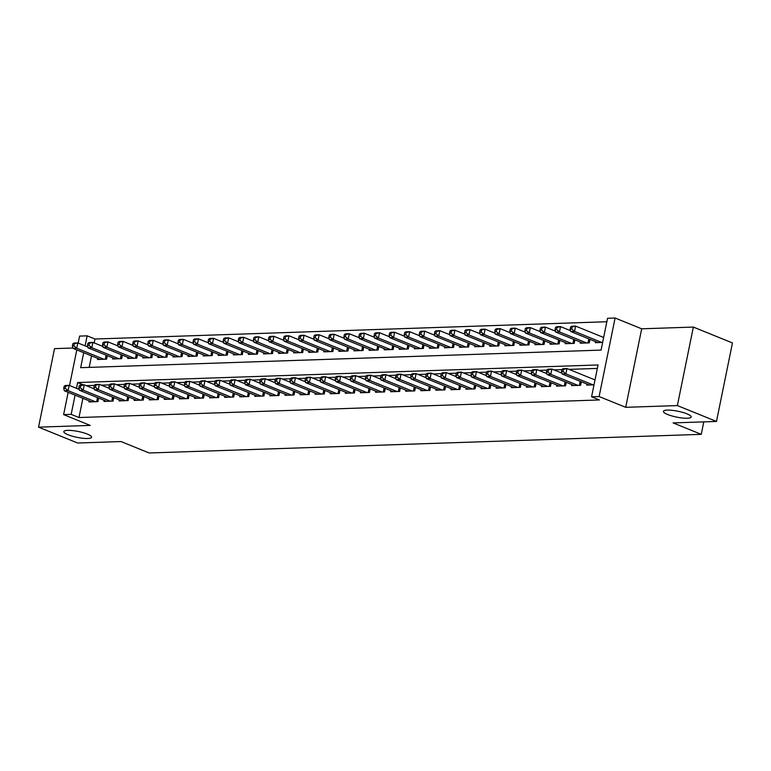 <?xml version="1.0" encoding="UTF-8"?>
<svg xmlns="http://www.w3.org/2000/svg" width="771" height="771" viewBox="0 0 771 771"><rect width="100%" height="100%" fill="white"/><g stroke="black" fill="none" stroke-linecap="round" stroke-linejoin="round"><path stroke-width="1.16" d="M667.657 414.499A14.177 2.997 11.5 0 1 663.417 411.348A14.177 2.997 11.5 0 1 672.158 410.336A14.177 2.997 11.5 0 1 686.971 413.854A14.177 2.997 11.5 0 1 691.211 417.005A14.177 2.997 11.5 0 1 682.48 418.017A14.177 2.997 11.5 0 1 667.657 414.499M68.06 434.748A14.177 2.997 11.5 0 1 63.82 431.596A14.177 2.997 11.5 0 1 72.551 430.584A14.177 2.997 11.5 0 1 87.364 434.092A14.177 2.997 11.5 0 1 91.604 437.244A14.177 2.997 11.5 0 1 82.873 438.256A14.177 2.997 11.5 0 1 68.06 434.748M83.711 352.704L80.666 367.671L601.072 350.101L607.548 318.278L615.094 318.018L599.115 396.535L591.579 396.786L598.055 364.953L77.64 382.532L76.464 388.305M641.684 328.812L625.705 407.319L677.372 405.575L716.481 421.448L732.45 342.941L693.351 327.068L641.684 328.812L615.094 318.018M72.888 348.02L54.519 348.637L38.55 427.153L90.217 425.409L63.627 414.615L68.156 392.333M78.179 343.066L79.596 336.098L87.142 335.848L85.099 345.871M606.844 321.738L94.958 339.018L87.142 335.848M677.372 405.575L693.351 327.068M716.481 421.448L673.112 422.913L701.263 434.343L149.179 452.982L121.018 441.552L77.649 443.017L38.55 427.153M586.904 384.035L586.692 385.115L594.007 384.864M571.822 384.546L571.61 385.616L580.659 385.317L581.373 381.79M556.739 385.057L556.517 386.126L565.567 385.828L566.29 382.3M541.656 385.567L541.435 386.637L550.484 386.329L551.207 382.811M526.574 386.078L526.352 387.148L535.402 386.84L536.115 383.322M511.481 386.589L511.269 387.659L520.319 387.35L521.032 383.833M496.399 387.09L496.187 388.17L505.236 387.861L505.949 384.334M481.316 387.601L481.094 388.68L490.154 388.372L490.867 384.845M466.233 388.112L466.012 389.182L475.061 388.883L475.784 385.355M451.151 388.623L450.929 389.692L459.979 389.394L460.701 385.866M436.068 389.133L435.846 390.203L444.896 389.895L445.609 386.377M420.976 389.644L420.764 390.714L429.813 390.405L430.526 386.888M405.893 390.155L405.681 391.225L414.731 390.916L415.444 387.399M390.81 390.656L390.589 391.735L399.648 391.427L400.361 387.9M375.728 391.167L375.506 392.237L384.556 391.938L385.278 388.411M360.645 391.678L360.423 392.747L369.473 392.449L370.196 388.921M345.553 392.188L345.341 393.258L354.39 392.95L355.103 389.432M330.47 392.699L330.258 393.769L339.307 393.461L340.021 389.943M315.387 393.21L315.175 394.28L324.225 393.971L324.938 390.454M300.305 393.711L300.083 394.791L309.132 394.482L309.855 390.964M285.222 394.222L285 395.301L294.05 394.993L294.773 391.466M270.139 394.733L269.917 395.802L278.967 395.504L279.68 391.976M255.047 395.244L254.835 396.313L263.884 396.015L264.598 392.487M239.964 395.754L239.752 396.824L248.802 396.516L249.515 392.998M224.881 396.265L224.66 397.335L233.719 397.026L234.432 393.509M209.799 396.776L209.577 397.846L218.627 397.537L219.35 394.02M194.716 397.277L194.494 398.356L203.544 398.048L204.267 394.521M179.633 397.788L179.412 398.867L188.461 398.559L189.174 395.031M164.541 398.299L164.329 399.368L173.379 399.07L174.092 395.542M149.458 398.809L149.246 399.879L158.296 399.58L159.009 396.053M134.376 399.32L134.154 400.39L143.213 400.082L143.926 396.564M119.293 399.831L119.071 400.901L128.121 400.592L128.844 397.075M104.21 400.342L103.989 401.412L113.038 401.103L113.761 397.585M94.958 339.018L94.168 342.922M91.527 355.884L89.185 367.391M97.753 358.409L97.541 359.479L106.591 359.17L107.304 355.653M112.845 357.898L112.624 358.968L121.673 358.669L122.387 355.142M127.928 357.387L127.707 358.457L136.756 358.158L137.479 354.631M143.011 356.877L142.789 357.956L151.839 357.648L152.562 354.12M158.094 356.366L157.872 357.445L166.931 357.137L167.644 353.619M173.176 355.865L172.964 356.934L182.014 356.626L182.727 353.108M188.259 355.354L188.047 356.424L197.097 356.115L197.81 352.598M203.351 354.843L203.13 355.913L212.179 355.604L212.892 352.087M218.434 354.332L218.212 355.402L227.262 355.103L227.985 351.576M233.517 353.822L233.295 354.891L242.345 354.593L243.067 351.065M248.599 353.311L248.387 354.39L257.437 354.082L258.15 350.554M263.682 352.81L263.47 353.879L272.52 353.571L273.233 350.053M278.774 352.299L278.553 353.369L287.602 353.06L288.315 349.542M293.857 351.788L293.635 352.858L302.685 352.549L303.408 349.032M308.94 351.277L308.718 352.347L317.768 352.039L318.49 348.521M324.022 350.766L323.801 351.836L332.86 351.537L333.573 348.01M339.105 350.256L338.893 351.335L347.943 351.027L348.656 347.499M354.188 349.745L353.976 350.824L363.025 350.516L363.739 346.989M369.28 349.244L369.058 350.313L378.108 350.005L378.821 346.487M384.363 348.733L384.141 349.803L393.191 349.494L393.914 345.977M399.445 348.222L399.224 349.292L408.273 348.984L408.996 345.466M414.528 347.711L414.306 348.781L423.366 348.482L424.079 344.955M429.611 347.201L429.399 348.27L438.448 347.972L439.162 344.444M444.694 346.69L444.481 347.769L453.531 347.461L454.244 343.933M459.786 346.179L459.564 347.258L468.614 346.95L469.327 343.432M474.869 345.678L474.647 346.748L483.696 346.439L484.419 342.922M489.951 345.167L489.73 346.237L498.779 345.928L499.502 342.411M505.034 344.656L504.822 345.726L513.872 345.418L514.585 341.9M520.117 344.145L519.905 345.215L528.954 344.916L529.667 341.389M535.209 343.635L534.987 344.704L544.037 344.406L544.75 340.878M550.292 343.124L550.07 344.203L559.12 343.895L559.842 340.368M565.374 342.623L565.153 343.693L574.202 343.384L574.925 339.866M580.457 342.112L580.235 343.182L589.295 342.873L590.008 339.356M595.54 341.601L595.328 342.671L602.633 342.42M603.712 337.12L602.816 337.149M82.892 398.318L78.989 417.535L599.395 399.956L591.579 396.786M597.352 368.422L569.017 369.376M561.924 369.617L553.925 369.887M546.841 370.128L538.842 370.398M531.759 370.629L523.76 370.899M516.666 371.14L508.677 371.41M501.584 371.651L493.594 371.921M486.501 372.162L478.512 372.432M471.418 372.672L463.419 372.942M456.336 373.183L448.337 373.453M441.253 373.694L433.254 373.964M426.161 374.195L418.171 374.465M411.078 374.706L403.088 374.976M395.995 375.217L387.996 375.487M380.913 375.728L372.913 375.997M365.83 376.238L357.831 376.508M350.738 376.749L342.748 377.019M335.655 377.25L327.665 377.52M320.572 377.761L312.583 378.031M305.489 378.272L297.49 378.542M290.407 378.783L282.408 379.053M275.324 379.293L267.325 379.563M260.232 379.804L252.242 380.074M245.149 380.315L237.16 380.585M230.066 380.816L222.077 381.086M214.984 381.327L206.985 381.597M199.901 381.838L191.902 382.108M184.818 382.349L176.819 382.618M169.726 382.859L161.737 383.129M154.643 383.37L146.654 383.64M139.561 383.881L131.562 384.151M124.478 384.382L116.479 384.652M109.395 384.893L101.396 385.163M94.303 385.404L86.313 385.673M89.128 400.843L88.906 401.922L97.956 401.614L98.669 398.087M595.087 379.563L594.181 379.592M701.263 434.343L703.798 421.872M625.705 407.319L599.115 396.535M78.989 417.535L71.163 414.355L63.627 414.615M69.544 385.5L76.792 349.899M75.076 395.147L71.163 414.355M83.413 384.874L77.64 382.532M64.186 386.204L63.752 388.333L65.256 388.276L65.689 386.155L64.186 386.204L65.41 385.481L69.178 385.355L68.099 390.656L95.315 401.701M65.256 388.276L68.099 390.656L64.33 390.781L91.547 401.826M65.689 386.155L69.178 385.355L79.211 389.422M63.752 388.333L64.33 390.781M72.821 343.77L72.387 345.89L73.891 345.842L74.324 343.721L72.821 343.77L74.045 343.037L77.813 342.912L76.734 348.222L72.966 348.347L100.182 359.392M87.846 346.989L77.813 342.912L74.324 343.721M103.95 359.267L76.734 348.222L73.891 345.842M72.966 348.347L72.387 345.89M79.268 385.702L78.835 387.823L80.348 387.765L80.772 385.645L79.268 385.702L80.492 384.97L84.261 384.845L83.181 390.145L110.398 401.19M80.348 387.765L83.181 390.145L79.413 390.271L106.629 401.325M80.772 385.645L84.261 384.845L94.293 388.912M78.835 387.823L79.413 390.271M94.351 385.192L93.917 387.312L95.431 387.264L95.864 385.134L94.351 385.192L95.575 384.459L99.343 384.334L98.274 389.634L125.48 400.679M95.431 387.264L98.274 389.634L94.496 389.769L121.712 400.814M95.864 385.134L99.343 384.334L109.386 388.401M93.917 387.312L94.496 389.769M109.434 384.681L109 386.801L110.513 386.753L110.947 384.633L109.434 384.681L110.658 383.948L114.436 383.823L113.356 389.133L140.573 400.178M110.513 386.753L113.356 389.133L109.578 389.259L136.795 400.303M110.947 384.633L114.436 383.823L124.468 387.9M109 386.801L109.578 389.259M124.516 384.17L124.092 386.29L125.596 386.242L126.03 384.122L124.516 384.17L125.75 383.438L129.518 383.312L128.439 388.623L155.655 399.667M125.596 386.242L128.439 388.623L124.671 388.748L151.877 399.792M126.03 384.122L129.518 383.312L139.551 387.389M124.092 386.29L124.671 388.748M87.904 343.259L87.47 345.379L88.973 345.331L89.407 343.211L87.904 343.259L89.128 342.526L92.896 342.401L91.816 347.711L88.048 347.837L115.264 358.881M102.928 346.478L92.896 342.401L89.407 343.211M119.033 358.756L91.816 347.711L88.973 345.331M88.048 347.837L87.47 345.379M102.986 342.748L102.553 344.868L104.066 344.82L104.49 342.7L102.986 342.748L104.21 342.025L107.979 341.89L106.899 347.201L103.131 347.326L130.347 358.37M118.011 345.967L107.979 341.89L104.49 342.7M134.115 358.245L106.899 347.201L104.066 344.82M103.131 347.326L102.553 344.868M118.069 342.237L117.635 344.358L119.148 344.309L119.582 342.189L118.069 342.237L119.293 341.514L123.071 341.389L121.991 346.69L118.214 346.815L145.43 357.86M133.104 345.456L123.071 341.389L119.582 342.189M149.208 357.734L121.991 346.69L119.148 344.309M118.214 346.815L117.635 344.358M133.152 341.726L132.718 343.856L134.231 343.799L134.665 341.678L133.152 341.726L134.376 341.004L138.154 340.878L137.074 346.179L133.296 346.304L160.513 357.349M148.186 344.945L138.154 340.878L134.665 341.678M164.29 357.224L137.074 346.179L134.231 343.799M133.296 346.304L132.718 343.856M139.609 383.659L139.175 385.779L140.679 385.731L141.112 383.611L139.609 383.659L140.833 382.936L144.601 382.801L143.522 388.112L170.738 399.156M140.679 385.731L143.522 388.112L139.753 388.237L166.97 399.282M141.112 383.611L144.601 382.801L154.634 386.878M139.175 385.779L139.753 388.237M148.234 341.225L147.81 343.346L149.314 343.288L149.747 341.168L148.234 341.225L149.468 340.493L153.236 340.368L152.157 345.668L148.389 345.803L175.605 356.848M163.269 344.435L153.236 340.368L149.747 341.168M179.373 356.713L152.157 345.668L149.314 343.288M148.389 345.803L147.81 343.346M154.692 383.148L154.258 385.269L155.761 385.221L156.195 383.1L154.692 383.148L155.915 382.426L159.684 382.3L158.604 387.601L185.821 398.646M155.761 385.221L158.604 387.601L154.836 387.726L182.052 398.771M156.195 383.1L159.684 382.3L169.716 386.367M154.258 385.269L154.836 387.726M163.327 340.715L162.893 342.835L164.396 342.787L164.83 340.657L163.327 340.715L164.551 339.982L168.319 339.857L167.24 345.157L163.471 345.292L190.688 356.337M178.352 343.933L168.319 339.857L164.83 340.657M194.456 356.212L167.24 345.157L164.396 342.787M163.471 345.292L162.893 342.835M169.774 382.638L169.341 384.768L170.854 384.71L171.278 382.589L169.774 382.638L170.998 381.915L174.766 381.79L173.687 387.09L200.903 398.135M170.854 384.71L173.687 387.09L169.919 387.215L197.135 398.26M171.278 382.589L174.766 381.79L184.799 385.857M169.341 384.768L169.919 387.215M178.409 340.204L177.976 342.324L179.489 342.276L179.913 340.156L178.409 340.204L179.633 339.471L183.402 339.346L182.322 344.656L178.554 344.782L205.77 355.826M193.434 343.423L183.402 339.346L179.913 340.156M209.539 355.701L182.322 344.656L179.489 342.276M178.554 344.782L177.976 342.324M184.857 382.137L184.423 384.257L185.936 384.199L186.37 382.079L184.857 382.137L186.081 381.404L189.859 381.279L188.779 386.579L215.986 397.624M185.936 384.199L188.779 386.579L185.001 386.705L212.218 397.759M186.37 382.079L189.859 381.279L199.891 385.346M184.423 384.257L185.001 386.705M193.492 339.693L193.058 341.813L194.571 341.765L194.996 339.645L193.492 339.693L194.716 338.97L198.484 338.835L197.405 344.145L193.637 344.271L220.853 355.315M208.527 342.912L198.484 338.835L194.996 339.645M224.621 355.19L197.405 344.145L194.571 341.765M193.637 344.271L193.058 341.813M199.94 381.626L199.506 383.746L201.019 383.698L201.453 381.568L199.94 381.626L201.164 380.893L204.941 380.768L203.862 386.069L231.078 397.123M201.019 383.698L203.862 386.069L200.084 386.204L227.3 397.248M201.453 381.568L204.941 380.768L214.974 384.845M199.506 383.746L200.084 386.204M215.022 381.115L214.598 383.235L216.102 383.187L216.535 381.067L215.022 381.115L216.256 380.382L220.024 380.257L218.945 385.567L246.161 396.612M216.102 383.187L218.945 385.567L215.176 385.693L242.393 396.737M216.535 381.067L220.024 380.257L230.057 384.334M214.598 383.235L215.176 385.693M230.115 380.604L229.681 382.724L231.184 382.676L231.618 380.556L230.115 380.604L231.339 379.872L235.107 379.746L234.027 385.057L261.244 396.101M231.184 382.676L234.027 385.057L230.259 385.182L257.475 396.227M231.618 380.556L235.107 379.746L245.139 383.823M229.681 382.724L230.259 385.182M245.197 380.093L244.764 382.214L246.267 382.165L246.701 380.045L245.197 380.093L246.421 379.371L250.19 379.236L249.11 384.546L276.326 395.59M246.267 382.165L249.11 384.546L245.342 384.671L272.558 395.716M246.701 380.045L250.19 379.236L260.222 383.312M244.764 382.214L245.342 384.671M260.28 379.583L259.846 381.703L261.359 381.655L261.783 379.534L260.28 379.583L261.504 378.86L265.272 378.734L264.193 384.035L291.409 395.08M261.359 381.655L264.193 384.035L260.425 384.16L287.641 395.205M261.783 379.534L265.272 378.734L275.314 382.801M259.846 381.703L260.425 384.16M275.363 379.072L274.929 381.202L276.442 381.144L276.876 379.024L275.363 379.072L276.587 378.349L280.365 378.224L279.285 383.524L306.501 394.569M276.442 381.144L279.285 383.524L275.507 383.65L302.724 394.694M276.876 379.024L280.365 378.224L290.397 382.291M274.929 381.202L275.507 383.65M290.445 378.571L290.012 380.691L291.525 380.643L291.958 378.513L290.445 378.571L291.669 377.838L295.447 377.713L294.368 383.014L321.584 394.058M291.525 380.643L294.368 383.014L290.59 383.148L317.806 394.193M291.958 378.513L295.447 377.713L305.48 381.78M290.012 380.691L290.59 383.148M305.528 378.06L305.104 380.18L306.607 380.132L307.041 378.002L305.528 378.06L306.762 377.327L310.53 377.202L309.45 382.503L336.667 393.557M306.607 380.132L309.45 382.503L305.682 382.638L332.899 393.682M307.041 378.002L310.53 377.202L320.563 381.279M305.104 380.18L305.682 382.638M320.62 377.549L320.187 379.669L321.69 379.621L322.124 377.501L320.62 377.549L321.844 376.817L325.613 376.691L324.533 382.002L351.749 393.046M321.69 379.621L324.533 382.002L320.765 382.127L347.981 393.171M322.124 377.501L325.613 376.691L335.645 380.768M320.187 379.669L320.765 382.127M335.703 377.038L335.269 379.159L336.782 379.11L337.206 376.99L335.703 377.038L336.927 376.315L340.695 376.181L339.616 381.491L366.832 392.535M336.782 379.11L339.616 381.491L335.848 381.616L363.064 392.661M337.206 376.99L340.695 376.181L350.728 380.257M335.269 379.159L335.848 381.616M350.786 376.527L350.352 378.648L351.865 378.6L352.299 376.479L350.786 376.527L352.01 375.805L355.778 375.67L354.699 380.98L381.915 392.025M351.865 378.6L354.699 380.98L350.93 381.105L378.147 392.15M352.299 376.479L355.778 375.67L365.82 379.746M350.352 378.648L350.93 381.105M365.868 376.017L365.435 378.147L366.948 378.089L367.381 375.969L365.868 376.017L367.092 375.294L370.87 375.169L369.791 380.469L397.007 391.514M366.948 378.089L369.791 380.469L366.013 380.595L393.229 391.639M367.381 375.969L370.87 375.169L380.903 379.236M365.435 378.147L366.013 380.595M208.575 339.182L208.141 341.302L209.654 341.254L210.088 339.134L208.575 339.182L209.799 338.459L213.577 338.324L212.497 343.635L208.719 343.76L235.936 354.805M223.609 342.401L213.577 338.324L210.088 339.134M239.714 354.679L212.497 343.635L209.654 341.254M208.719 343.76L208.141 341.302M223.657 338.671L223.233 340.801L224.737 340.743L225.171 338.623L223.657 338.671L224.891 337.949L228.659 337.823L227.58 343.124L223.812 343.249L251.018 354.294M238.692 341.89L228.659 337.823L225.171 338.623M254.796 354.168L227.58 343.124L224.737 340.743M223.812 343.249L223.233 340.801M238.74 338.17L238.316 340.29L239.82 340.233L240.253 338.112L238.74 338.17L239.974 337.438L243.742 337.312L242.663 342.613L238.894 342.738L266.111 353.793M253.775 341.38L243.742 337.312L240.253 338.112M269.879 353.658L242.663 342.613L239.82 340.233M238.894 342.738L238.316 340.29M253.832 337.659L253.399 339.78L254.902 339.732L255.336 337.602L253.832 337.659L255.056 336.927L258.825 336.802L257.745 342.102L253.977 342.237L281.193 353.282M268.857 340.869L258.825 336.802L255.336 337.602M284.962 353.147L257.745 342.102L254.902 339.732M253.977 342.237L253.399 339.78M268.915 337.149L268.481 339.269L269.995 339.221L270.419 337.1L268.915 337.149L270.139 336.416L273.907 336.291L272.828 341.592L269.06 341.726L296.276 352.771M283.94 340.368L273.907 336.291L270.419 337.1M300.044 352.646L272.828 341.592L269.995 339.221M269.06 341.726L268.481 339.269M283.998 336.638L283.564 338.758L285.077 338.71L285.511 336.59L283.998 336.638L285.222 335.905L289 335.78L287.92 341.09L284.142 341.216L311.359 352.26M299.032 339.857L289 335.78L285.511 336.59M315.127 352.135L287.92 341.09L285.077 338.71M284.142 341.216L283.564 338.758M299.081 336.127L298.647 338.247L300.16 338.199L300.594 336.079L299.081 336.127L300.305 335.404L304.082 335.269L303.003 340.58L299.225 340.705L326.441 351.749M314.115 339.346L304.082 335.269L300.594 336.079M330.219 351.624L303.003 340.58L300.16 338.199M299.225 340.705L298.647 338.247M314.163 335.616L313.739 337.737L315.243 337.688L315.676 335.568L314.163 335.616L315.397 334.893L319.165 334.768L318.086 340.069L314.317 340.194L341.534 351.239M329.198 338.835L319.165 334.768L315.676 335.568M345.302 351.113L318.086 340.069L315.243 337.688M314.317 340.194L313.739 337.737M329.256 335.106L328.822 337.235L330.325 337.178L330.759 335.057L329.256 335.106L330.48 334.383L334.248 334.257L333.168 339.558L329.4 339.683L356.616 350.728M344.28 338.324L334.248 334.257L330.759 335.057M360.385 350.603L333.168 339.558L330.325 337.178M329.4 339.683L328.822 337.235M344.338 334.604L343.905 336.725L345.408 336.667L345.842 334.547L344.338 334.604L345.562 333.872L349.33 333.747L348.251 339.047L344.483 339.173L371.699 350.227M359.363 337.814L349.33 333.747L345.842 334.547M375.467 350.092L348.251 339.047L345.408 336.667M344.483 339.173L343.905 336.725M359.421 334.094L358.987 336.214L360.5 336.166L360.924 334.036L359.421 334.094L360.645 333.361L364.413 333.236L363.334 338.536L359.565 338.671L386.782 349.716M374.446 337.303L364.413 333.236L360.924 334.036M390.55 349.581L363.334 338.536L360.5 336.166M359.565 338.671L358.987 336.214M374.504 333.583L374.07 335.703L375.583 335.655L376.017 333.535L374.504 333.583L375.728 332.85L379.505 332.725L378.426 338.035L374.648 338.161L401.864 349.205M389.538 336.802L379.505 332.725L376.017 333.535M405.642 349.08L378.426 338.035L375.583 335.655M374.648 338.161L374.07 335.703M380.951 375.516L380.527 377.636L382.03 377.578L382.464 375.458L380.951 375.516L382.185 374.783L385.953 374.658L384.874 379.958L412.09 391.003M382.03 377.578L384.874 379.958L381.105 380.084L408.312 391.138M382.464 375.458L385.953 374.658L395.986 378.725M380.527 377.636L381.105 380.084M396.043 375.005L395.61 377.125L397.113 377.077L397.547 374.947L396.043 375.005L397.267 374.272L401.036 374.147L399.956 379.448L427.173 390.492M397.113 377.077L399.956 379.448L396.188 379.583L423.404 390.627M397.547 374.947L401.036 374.147L411.068 378.214M395.61 377.125L396.188 379.583M411.126 374.494L410.692 376.614L412.196 376.566L412.63 374.446L411.126 374.494L412.35 373.762L416.118 373.636L415.039 378.947L442.255 389.991M412.196 376.566L415.039 378.947L411.271 379.072L438.487 390.116M412.63 374.446L416.118 373.636L426.151 377.713M410.692 376.614L411.271 379.072M426.209 373.983L425.775 376.103L427.288 376.055L427.712 373.935L426.209 373.983L427.433 373.251L431.201 373.125L430.122 378.436L457.338 389.48M427.288 376.055L430.122 378.436L426.353 378.561L453.57 389.606M427.712 373.935L431.201 373.125L441.234 377.202M425.775 376.103L426.353 378.561M389.586 333.072L389.153 335.192L390.666 335.144L391.099 333.024L389.586 333.072L390.81 332.34L394.588 332.214L393.509 337.525L389.731 337.65L416.947 348.694M404.621 336.291L394.588 332.214L391.099 333.024M420.725 348.569L393.509 337.525L390.666 335.144M389.731 337.65L389.153 335.192M404.669 332.561L404.245 334.681L405.748 334.633L406.182 332.513L404.669 332.561L405.903 331.838L409.671 331.703L408.591 337.014L404.823 337.139L432.039 348.184M419.703 335.78L409.671 331.703L406.182 332.513M435.808 348.058L408.591 337.014L405.748 334.633M404.823 337.139L404.245 334.681M419.761 332.05L419.328 334.171L420.831 334.122L421.265 332.002L419.761 332.05L420.985 331.328L424.754 331.202L423.674 336.503L419.906 336.628L447.122 347.673M434.786 335.269L424.754 331.202L421.265 332.002M450.89 347.548L423.674 336.503L420.831 334.122M419.906 336.628L419.328 334.171M434.844 331.54L434.41 333.67L435.923 333.612L436.347 331.491L434.844 331.54L436.068 330.817L439.836 330.692L438.757 335.992L434.989 336.117L462.205 347.162M449.869 334.759L439.836 330.692L436.347 331.491M465.973 347.037L438.757 335.992L435.923 333.612M434.989 336.117L434.41 333.67M441.291 373.472L440.858 375.593L442.371 375.544L442.805 373.424L441.291 373.472L442.515 372.75L446.293 372.615L445.214 377.925L472.421 388.97M442.371 375.544L445.214 377.925L441.436 378.05L468.652 389.095M442.805 373.424L446.293 372.615L456.326 376.691M440.858 375.593L441.436 378.05M449.927 331.038L449.493 333.159L451.006 333.101L451.43 330.981L449.927 331.038L451.151 330.306L454.919 330.181L453.84 335.481L450.071 335.616L477.288 346.661M464.961 334.248L454.919 330.181L451.43 330.981M481.056 346.526L453.84 335.481L451.006 333.101M450.071 335.616L449.493 333.159M456.374 372.962L455.94 375.082L457.454 375.034L457.887 372.913L456.374 372.962L457.598 372.239L461.376 372.114L460.297 377.414L487.513 388.459M457.454 375.034L460.297 377.414L456.519 377.539L483.735 388.584M457.887 372.913L461.376 372.114L471.409 376.181M455.94 375.082L456.519 377.539M465.009 330.528L464.576 332.648L466.089 332.6L466.522 330.47L465.009 330.528L466.233 329.795L470.011 329.67L468.932 334.971L465.154 335.106L492.37 346.15M480.044 333.747L470.011 329.67L466.522 330.47M496.148 346.025L468.932 334.971L466.089 332.6M465.154 335.106L464.576 332.648M471.457 372.451L471.033 374.581L472.536 374.523L472.97 372.403L471.457 372.451L472.69 371.728L476.459 371.603L475.379 376.903L502.596 387.948M472.536 374.523L475.379 376.903L471.611 377.029L498.827 388.073M472.97 372.403L476.459 371.603L486.491 375.67M471.033 374.581L471.611 377.029M480.092 330.017L479.668 332.137L481.171 332.089L481.605 329.969L480.092 330.017L481.326 329.284L485.094 329.159L484.015 334.469L480.246 334.595L507.453 345.639M495.127 333.236L485.094 329.159L481.605 329.969M511.231 345.514L484.015 334.469L481.171 332.089M480.246 334.595L479.668 332.137M486.549 371.95L486.115 374.07L487.619 374.012L488.053 371.892L486.549 371.95L487.773 371.217L491.541 371.092L490.462 376.393L517.678 387.437M487.619 374.012L490.462 376.393L486.694 376.518L513.91 387.572M488.053 371.892L491.541 371.092L501.574 375.159M486.115 374.07L486.694 376.518M495.175 329.506L494.751 331.626L496.254 331.578L496.688 329.458L495.175 329.506L496.408 328.783L500.177 328.648L499.097 333.959L495.329 334.084L522.545 345.129M510.209 332.725L500.177 328.648L496.688 329.458M526.314 345.003L499.097 333.959L496.254 331.578M495.329 334.084L494.751 331.626M501.632 371.439L501.198 373.559L502.702 373.511L503.135 371.381L501.632 371.439L502.856 370.706L506.624 370.581L505.545 375.882L532.761 386.936M502.702 373.511L505.545 375.882L501.776 376.017L528.993 387.061M503.135 371.381L506.624 370.581L516.657 374.658M501.198 373.559L501.776 376.017M510.267 328.995L509.833 331.116L511.337 331.067L511.771 328.947L510.267 328.995L511.491 328.273L515.259 328.138L514.18 333.448L510.412 333.573L537.628 344.618M525.292 332.214L515.259 328.138L511.771 328.947M541.396 344.492L514.18 333.448L511.337 331.067M510.412 333.573L509.833 331.116M516.715 370.928L516.281 373.048L517.794 373L518.218 370.88L516.715 370.928L517.939 370.196L521.707 370.07L520.627 375.381L547.844 386.425M517.794 373L520.627 375.381L516.859 375.506L544.075 386.55M518.218 370.88L521.707 370.07L531.749 374.147M516.281 373.048L516.859 375.506M525.35 328.485L524.916 330.614L526.429 330.557L526.853 328.436L525.35 328.485L526.574 327.762L530.342 327.636L529.263 332.937L525.494 333.062L552.711 344.107M540.375 331.703L530.342 327.636L526.853 328.436M556.479 343.982L529.263 332.937L526.429 330.557M525.494 333.062L524.916 330.614M531.797 370.417L531.364 372.538L532.877 372.489L533.31 370.369L531.797 370.417L533.021 369.685L536.799 369.56L535.72 374.87L562.936 385.914M532.877 372.489L535.72 374.87L531.942 374.995L559.158 386.04M533.31 370.369L536.799 369.56L546.832 373.636M531.364 372.538L531.942 374.995M540.432 327.983L539.999 330.104L541.512 330.046L541.946 327.926L540.432 327.983L541.656 327.251L545.434 327.126L544.355 332.426L540.577 332.552L567.793 343.606M555.467 331.193L545.434 327.126L541.946 327.926M571.562 343.471L544.355 332.426L541.512 330.046M540.577 332.552L539.999 330.104M546.88 369.907L546.446 372.027L547.959 371.979L548.393 369.858L546.88 369.907L548.104 369.184L551.882 369.049L550.802 374.359L578.019 385.404M547.959 371.979L550.802 374.359L547.024 374.484L574.241 385.529M548.393 369.858L551.882 369.049L561.914 373.125M546.446 372.027L547.024 374.484M555.515 327.473L555.081 329.593L556.595 329.545L557.028 327.415L555.515 327.473L556.739 326.74L560.517 326.615L559.438 331.915L555.66 332.05L582.876 343.095M570.55 330.682L560.517 326.615L557.028 327.415M586.654 342.96L559.438 331.915L556.595 329.545M555.66 332.05L555.081 329.593M561.963 369.396L561.539 371.526L563.042 371.468L563.476 369.348L561.963 369.396L563.196 368.673L566.964 368.548L565.885 373.848L593.101 384.893M563.042 371.468L565.885 373.848L562.117 373.974L589.333 385.018M563.476 369.348L566.964 368.548L595.01 379.93M561.539 371.526L562.117 373.974M570.598 326.962L570.174 329.082L571.677 329.034L572.111 326.914L570.598 326.962L571.831 326.229L575.6 326.104L574.52 331.405L570.752 331.54L597.959 342.584M603.645 337.486L575.6 326.104L572.111 326.914M601.737 342.459L574.52 331.405L571.677 329.034M570.752 331.54L570.174 329.082M96.683 401.652L97.503 397.614M97.425 401.633L98.187 397.894M106.822 355.45L106.061 359.19M106.138 355.18L105.319 359.219M111.766 401.151L112.585 397.104M112.508 401.122L113.27 397.383M126.849 400.641L127.668 396.593M127.591 400.612L128.352 396.872M141.931 400.13L142.751 396.092M142.674 400.101L143.435 396.361M157.014 399.619L157.843 395.581M157.766 399.59L158.527 395.86M121.905 354.949L121.143 358.679M121.22 354.67L120.401 358.708M136.987 354.438L136.226 358.178M136.303 354.159L135.484 358.197M152.07 353.928L151.309 357.667M151.386 353.648L150.567 357.686M167.153 353.417L166.401 357.156M166.478 353.137L165.649 357.175M172.097 399.108L172.926 395.07M172.849 399.089L173.61 395.35M182.245 352.906L181.484 356.645M181.561 352.626L180.732 356.674M187.189 398.597L188.008 394.559M187.931 398.578L188.693 394.839M197.328 352.395L196.566 356.135M196.644 352.125L195.824 356.163M202.272 398.087L203.091 394.048M203.014 398.067L203.775 394.328M212.411 351.884L211.649 355.624M211.726 351.615L210.907 355.653M217.355 397.585L218.174 393.538M218.097 397.557L218.858 393.817M227.493 351.383L226.732 355.113M226.809 351.104L225.99 355.142M232.437 397.075L233.256 393.037M233.189 397.046L233.941 393.306M247.52 396.564L248.349 392.526M248.272 396.535L249.033 392.796M262.612 396.053L263.431 392.015M263.354 396.024L264.116 392.294M277.695 395.542L278.514 391.504M278.437 395.523L279.198 391.784M292.778 395.031L293.597 390.993M293.52 395.012L294.281 391.273M307.86 394.521L308.679 390.483M308.602 394.501L309.364 390.762M322.943 394.02L323.772 389.972M323.695 393.991L324.456 390.251M338.026 393.509L338.855 389.471M338.777 393.48L339.539 389.74M353.118 392.998L353.937 388.96M353.86 392.969L354.621 389.239M368.201 392.487L369.02 388.449M368.943 392.458L369.704 388.729M383.283 391.976L384.103 387.938M384.025 391.957L384.787 388.218M398.366 391.466L399.185 387.428M399.108 391.446L399.87 387.707M242.576 350.872L241.815 354.612M241.892 350.593L241.072 354.631M257.668 350.362L256.907 354.101M256.984 350.082L256.155 354.12M272.751 349.851L271.99 353.59M272.067 349.571L271.238 353.619M287.834 349.34L287.072 353.079M287.149 349.061L286.33 353.108M302.916 348.829L302.155 352.569M302.232 348.559L301.413 352.598M317.999 348.328L317.238 352.058M317.315 348.049L316.495 352.087M333.082 347.817L332.33 351.557M332.397 347.538L331.578 351.576M348.174 347.307L347.413 351.046M347.49 347.027L346.661 351.065M363.257 346.796L362.495 350.535M362.572 346.516L361.753 350.554M378.339 346.285L377.578 350.024M377.655 346.006L376.836 350.053M393.422 345.774L392.661 349.514M392.738 345.495L391.919 349.542M408.505 345.263L407.743 349.003M407.82 344.994L407.001 349.032M413.449 390.964L414.278 386.917M414.2 390.936L414.962 387.196M428.531 390.454L429.36 386.406M429.283 390.425L430.045 386.685M443.624 389.943L444.443 385.905M444.366 389.914L445.127 386.175M458.706 389.432L459.526 385.394M459.449 389.403L460.21 385.673M423.587 344.762L422.836 348.492M422.913 344.483L422.084 348.521M438.68 344.251L437.918 347.991M437.995 343.972L437.167 348.01M453.762 343.741L453.001 347.48M453.078 343.461L452.259 347.499M468.845 343.23L468.084 346.969M468.161 342.95L467.342 346.989M473.789 388.921L474.608 384.883M474.531 388.902L475.293 385.163M483.928 342.719L483.166 346.458M483.244 342.44L482.424 346.487M488.872 388.411L489.691 384.372M489.624 388.391L490.375 384.652M499.01 342.208L498.249 345.948M498.326 341.939L497.507 345.977M503.955 387.9L504.783 383.862M504.706 387.88L505.468 384.141M514.103 341.698L513.341 345.437M513.419 341.428L512.59 345.466M519.047 387.399L519.866 383.351M519.789 387.37L520.55 383.63M529.185 341.196L528.424 344.926M528.501 340.917L527.672 344.955M534.13 386.888L534.949 382.85M534.872 386.859L535.633 383.12M544.268 340.686L543.507 344.425M543.584 340.406L542.765 344.444M549.212 386.377L550.031 382.339M549.954 386.348L550.716 382.609M559.351 340.175L558.59 343.914M558.667 339.895L557.847 343.933M564.295 385.866L565.114 381.828M565.037 385.837L565.798 382.108M574.434 339.664L573.672 343.403M573.749 339.385L572.93 343.432M579.378 385.355L580.206 381.317M580.129 385.336L580.881 381.597M589.516 339.153L588.765 342.893M588.832 338.874L588.013 342.922"/></g></svg>

